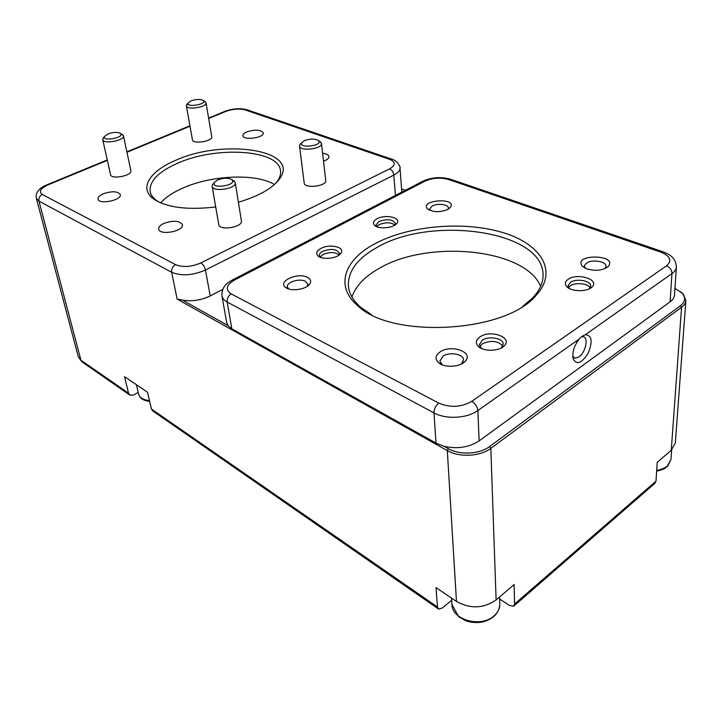 <?xml version="1.0" encoding="UTF-8"?>
<svg xmlns="http://www.w3.org/2000/svg" width="722" height="722" viewBox="0 0 722 722"><rect width="100%" height="100%" fill="white"/><g stroke="black" fill="none" stroke-linecap="round" stroke-linejoin="round"><path stroke-width="1.08" d="M351.957 296.977C355.693 286.065 364.682 276.58 378.924 268.53C427.234 239.533 524.542 248.079 540.652 286.309M191.213 100.8C196.537 99.094 200.581 99.004 203.351 100.548C207.503 104.428 185.554 107.867 188.153 102.93L191.213 100.8M188 103.472L186.375 105.881C186.673 110.403 207.304 107.154 206.032 102.804L204.606 101.351M206.032 102.804L211.754 136.693C213.062 141.295 192.783 144.535 192.431 139.77L186.375 105.881M304.467 140.619C310.379 138.552 315.072 138.561 318.528 140.637C323.591 145.817 298.078 148.876 301.76 142.649L304.467 140.619M301.552 143.082L299.892 144.68L299.549 146.061C299.684 151.719 322.716 148.949 321.489 143.425L319.512 141.295M321.489 143.425L325.721 180.428C326.967 186.24 304.368 188.956 304.188 183.018L299.549 146.061M217.692 179.913C223.649 177.738 228.387 177.666 231.906 179.706C237.926 185.31 210.481 189.651 214.353 182.476L217.692 179.913M214.181 182.837L212.476 184.624L212.124 186.276C212.602 192.548 236.87 188.695 235.246 182.63L232.755 180.202M235.246 182.63L241.401 220.869C243.052 227.25 219.28 231.085 218.739 224.515L212.124 186.276M108.174 133.859C113.562 132.072 117.65 131.927 120.457 133.444C125.258 137.55 101.829 141.981 104.5 136.449L108.174 133.859M103.652 137.559L102.723 139.671C103.282 144.58 125.014 140.456 123.435 135.754L121.702 134.157M123.435 135.754L130.881 170.708C132.505 175.672 111.179 179.832 110.547 174.661L102.723 139.671M288.574 288.899L287.365 286.905C286.264 282.203 299.422 278.105 305.307 281.264L307.843 284.125L307.211 286.363M307.31 277.257C297.635 272.113 277.293 281.372 285.515 287.329C290.415 291.76 306.227 289.612 309.738 284.035C311.507 281.273 310.695 279.017 307.31 277.257M447.938 209.353L450.393 207.404C457.622 197.232 419.13 199.777 427.514 208.902C433.092 212.403 439.897 212.548 447.938 209.353M440.131 351.903C435.321 355.395 434.77 358.978 438.48 362.679C444.165 367.994 460.013 367.227 465.103 361.37C474.39 352.39 451.385 343.916 440.131 351.903M568.223 279.261C564.983 281.544 564.505 284.008 566.779 286.643C571.192 291.823 587.383 292.049 592.022 286.968C600.153 279.667 577.528 272.528 568.223 279.261M320.821 248.476C316.543 250.976 315.622 253.485 318.077 256.012C322.382 260.209 337.643 258.422 340.856 253.332C345.856 247.204 329.692 243.386 320.821 248.476M374.628 243.901C344.177 259.992 334.53 286.535 358.085 306.02C391.505 338.69 504.326 332.986 535.48 296.074C559.198 271.219 540.588 243.188 501.176 232.078C461.854 220.751 407.912 225.869 374.628 243.901M377.055 218.793C373.355 220.923 372.534 223.107 374.574 225.336C378.463 229.488 393.707 228.125 396.829 223.351C401.685 217.638 385.413 213.974 377.055 218.793M479.986 336.885C475.753 339.963 475.247 343.185 478.478 346.542C483.722 351.767 499.281 351.379 504.218 345.856C513.189 337.463 490.527 329.304 479.986 336.885M586.796 268.864C595.497 271.319 602.599 270.551 608.114 266.571C618.898 254.27 572.077 253.621 582.365 266.156L586.796 268.864M430.032 210.454L429.554 209.254L432.09 206.059C437.333 202.99 448.542 204.308 448.398 208.017L448.055 209.281M585.253 268.205L584.351 266.03C586.634 261.274 592.383 259.92 601.588 261.951C604.54 263.079 606.038 264.559 606.092 266.382L605.081 268.539M442.342 364.89L439.86 361.072L442.974 356.172C449.508 351.533 463.668 354.051 463.533 359.908L461.466 363.96M579.161 339.069C574.008 345.901 572.014 352.526 573.16 358.951C576.824 365.197 581.869 363.202 588.295 352.95C592.816 341.416 591.832 335.333 585.352 334.701L582.239 336.181L579.161 339.069L477.865 410.538C477.35 406.603 475.302 403.535 471.737 401.342C461.196 407.343 450.239 407.939 438.85 403.138L231.22 293.908C225.074 289.675 226.139 285.064 234.433 280.073L424.87 181.195C432.496 177.856 440.366 177.278 448.479 179.48L660.693 252.086C670.368 256.057 672.308 260.633 666.523 265.813L471.737 401.342M581.381 336.849L582.952 336.696C588.872 336.939 585.768 352.48 578.981 356.921L575.181 358.166L572.754 356.28M481.727 348.582L479.336 344.782L482.251 340.243C488.74 335.568 503.514 338.248 503.225 344.141L501.068 348.085M502.828 345.937C497.711 340.766 490.897 340.053 482.377 343.789L479.841 346.542M569.423 288.547L568.061 285.795L570.362 282.383C576.273 278.078 591.3 280.75 590.74 286.074L589.278 288.809M590.172 287.789C587.916 283.394 575.38 282.167 570.326 285.804L568.566 287.509M376.776 226.681L376 225.138L378.879 221.519C387.145 218.676 392.642 219.298 395.385 223.405L394.871 225.074M394.907 225.02C390.764 222.232 385.512 222.096 379.158 224.623L376.74 226.636M320.478 257.375L319.404 255.534C319.286 253.991 320.387 252.583 322.689 251.319C331.1 248.314 336.687 248.937 339.448 253.187L338.826 255.218M339.069 254.848C334.963 251.942 329.629 251.825 323.077 254.496L320.153 257.059M246.743 131.918C255.191 129.301 260.714 129.608 263.304 132.839C264.559 137.767 243.188 140.781 242.935 135.709C242.836 134.364 244.099 133.101 246.743 131.918M163.714 223.477C173.226 220.192 179.453 220.589 182.395 224.677C184.318 231.211 159.463 235.877 158.696 229.1C158.452 227.096 160.131 225.219 163.714 223.477M103.156 193.821C111.955 190.906 117.668 191.15 120.285 194.543C122.162 200.184 98.797 204.976 98.011 199.082C97.777 197.241 99.492 195.491 103.156 193.821M322.626 153.317C326.434 153.75 328.528 154.833 328.907 156.566C328.943 158.326 327.147 159.86 323.519 161.168M371.505 314.684L361.253 307.743C353.554 301.173 349.277 294.062 348.437 286.426C347.661 271.472 357.182 258.485 377.001 247.456C431.106 215.228 543.819 230.499 543.061 275.154C543.097 282.988 539.551 290.659 532.43 298.177L522.656 306.408M158.912 202.106L155.925 200.084C152.73 197.557 150.808 194.741 150.167 191.637C149.147 181.33 158.19 171.908 177.278 163.371C215.788 145.799 278.764 149.436 280.515 170.708C280.939 173.803 280.082 177.034 277.952 180.401L275.822 183.244M238.404 202.241C259.595 195.861 273.512 187.792 280.163 178.027C299.639 149.508 222.611 138.579 175.374 160.446C150.176 170.997 138.958 187.81 152.992 198.514C165.807 207.467 186.709 210.292 215.707 206.979M160.654 202.882C165.491 197.485 172.612 192.666 182.007 188.442C210.878 175.139 255.624 173.072 274.459 184.516M138.227 392.416L133.705 394.925L130.059 395.214L128.534 393.183L124.554 376.685L147.541 392.254L151.403 409.004L152.92 411.053L438.137 608.763M451.692 600.262L442.387 607.96L438.669 609.133L437.46 606.994L436.034 587.618L456.466 601.453C470.356 609.088 483.578 608.574 496.113 599.928L514.145 584.522L514.587 604.061L513.604 606.254L509.425 605.424L499.669 599.052M222.737 289.405L210.219 295.93C200.96 300.343 191.637 301.706 182.233 300.009L177.125 299.088L447.306 450.591C459.165 457.586 480.32 456.548 490.825 448.38L681.568 307.247C684.239 305.235 685.674 302.987 685.882 300.505L683.301 294.08L680.341 291.507M514.109 605.812L654.791 483.406L656.009 481.15L657.219 462.297L671.261 450.311L675.323 442.965L685.882 300.505M585.352 334.701L671.956 273.593C674.736 271.598 676.216 269.387 676.406 266.941L674.51 295.018C674.312 297.518 672.85 299.783 670.106 301.814L479.128 440.898C469.083 447.423 457.387 449.219 444.03 446.286L436.007 443.109L231.861 328.835L227.15 302.013L433.985 412.903C445.817 419.59 467.152 418.471 477.865 410.538L479.128 440.898M177.125 299.088L171.692 272.284C181.475 276.255 192.72 275.506 205.445 270.028L393.824 175.085C398.039 172.883 400.096 170.509 399.997 167.955L401.829 192.124M231.861 328.835L228.044 325.604L226.69 322.535L221.952 295.894C222.421 298.33 224.154 300.37 227.15 302.013C226.879 298.547 228.233 295.839 231.22 293.908M674.962 288.331L682.155 293.204C685.882 297.644 685.331 301.805 680.485 305.695L489.615 446.548C479.625 454.282 459.544 455.284 448.272 448.651L444.03 446.286M401.585 188.902L405.385 190.283M228.044 325.604L182.233 300.009M666.523 265.813C670.025 267.393 671.83 269.992 671.956 273.593L670.106 301.814M208.685 118.498L225.733 111.459C232.827 108.914 239.298 108.399 245.155 109.915L389.609 159.336C395.782 161.99 395.782 165.167 389.618 168.849L200.851 262.916C191.321 266.978 182.883 267.546 175.545 264.613L42.309 194.516C38.428 191.673 40.351 188.442 48.076 184.841L107.352 160.356M126.946 152.261L190.012 126.215M149.463 400.593C143.344 399.97 139.743 397.849 138.66 394.239C139.878 397.181 141.16 400.268 149.644 401.369M499.823 603.736C499.913 608.294 497.99 612.319 494.074 615.812C481.168 628.095 451.846 619.954 451.963 604.54L458.669 616.723L465.807 620.767C471.403 622.698 477.152 623.068 483.036 621.868C493.749 618.826 499.344 612.788 499.823 603.736L499.606 596.941M671.65 449.959L670.964 459.427L667.417 465.934C664.754 468.19 661.19 469.67 656.704 470.374M437.46 606.994L151.403 409.004M448.272 448.651L447.306 450.591L456.466 601.453M128.534 393.183L80.927 360.224L38.961 201.122L171.692 272.284C171.349 268.954 172.63 266.4 175.545 264.613M129.464 394.799L82.461 362.218L78.292 356.749L36.344 198.261L38.961 201.122C38.492 198.162 39.611 195.96 42.309 194.516M656.009 481.15L514.587 604.061M680.485 305.695L681.568 307.247L671.261 450.311M496.113 599.928L490.825 448.38L489.615 446.548M438.85 403.138C435.682 405.692 434.057 408.95 433.985 412.903L436.007 443.109M234.433 280.073L232.096 280.136M424.87 181.195L422.271 181.52M448.479 179.48L451.006 179.408M660.693 252.086L663.058 251.807M210.219 295.93L205.445 270.028C204.633 266.725 203.108 264.351 200.851 262.916M395.439 195.436L393.824 175.085C393.355 172.035 391.947 169.959 389.618 168.849M392.154 159.318L389.609 159.336M247.682 109.997L245.155 109.915M224.38 111.576L225.733 111.459M46.912 184.823L48.076 184.841M188.153 102.93L186.556 104.916M203.351 100.548L205.526 101.946M301.76 142.649L299.892 144.68M318.528 140.637L320.821 142.171M214.353 182.476L212.476 184.624M231.906 179.706L234.379 181.168M104.5 136.449L102.894 138.552M120.457 133.444L122.812 134.788M307.346 286.273L309.738 284.035M288.403 288.845L285.515 287.329M448.642 208.929L450.393 207.404M429.409 210.174L427.514 208.902M605.253 268.458L608.114 266.571M585.073 268.106L582.365 266.156M462.026 363.437L465.103 361.37M441.747 364.43L438.48 362.679M572.889 357.715L573.16 358.951M573.71 357.516L575.181 358.166M582.049 336.317L582.952 336.696M501.718 347.49L504.218 345.856M481.051 348.04L478.478 346.542M589.495 288.61L592.022 286.968M569.225 288.349L566.779 286.643M395.051 224.948L396.829 223.351M376.568 226.591L374.574 225.336M338.853 255.2L340.856 253.332M320.433 257.357L318.077 256.012M532.43 298.177L535.48 296.074M361.253 307.743L358.085 306.02M277.952 180.401L280.163 178.027M155.925 200.084L152.992 198.514M136.413 384.718L138.66 394.239M451.557 598.132L451.963 604.54M670.964 459.427L667.724 466.105C664.727 468.181 665.837 468.975 656.65 471.186M81.875 361.812L78.292 356.749M676.406 266.941C675.557 256.166 667.597 253.675 662.291 251.536L450.14 179.119C440.871 176.637 431.864 177.296 423.119 181.087L232.818 279.757C228.991 281.986 221.428 285.56 221.952 295.894M208.613 118.083L224.858 111.378C232.628 108.553 239.948 107.993 246.789 109.69L391.27 159.02C397.163 160.04 400.872 167.369 399.997 167.955M189.931 125.79L126.855 151.828M107.253 159.914L47.309 184.661C36.858 188.875 35.685 194.29 36.344 198.261M682.155 293.204L683.301 294.08"/></g></svg>
